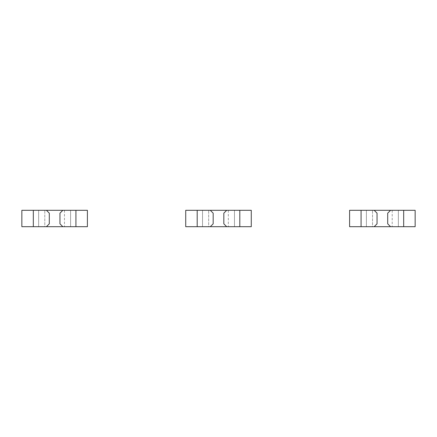 <?xml version="1.0" encoding="UTF-8"?>
<svg xmlns="http://www.w3.org/2000/svg" width="437" height="437" viewBox="0 0 437 437"><rect width="100%" height="100%" fill="white"/><g stroke="black" fill="none" stroke-linecap="round" stroke-linejoin="round"><path stroke-width="0.33" stroke-dasharray="2.19 1.64" d="M64.457 210.306L64.457 226.694L44.793 226.694L44.793 210.306L38.647 210.306L38.647 226.694L21.85 226.694L21.85 210.306L38.647 210.306L38.647 226.694L44.793 226.694L44.793 210.306L64.457 210.306L64.457 226.694L70.603 226.694L70.603 210.306L64.457 210.306M46.431 210.306L49.299 213.174L49.299 223.826L46.431 226.694M87.4 226.694L70.603 226.694L70.603 210.306L87.4 210.306L87.4 226.694M62.819 210.306L59.951 213.174L59.951 223.826L62.819 226.694M228.333 210.306L228.333 226.694L208.668 226.694L208.668 210.306L202.522 210.306L202.522 226.694L185.725 226.694L185.725 210.306L202.522 210.306L202.522 226.694L208.668 226.694L208.668 210.306L228.333 210.306L228.333 226.694L234.478 226.694L234.478 210.306L228.333 210.306M210.306 210.306L213.174 213.174L213.174 223.826L210.306 226.694M251.275 226.694L234.478 226.694L234.478 210.306L251.275 210.306L251.275 226.694M226.694 210.306L223.826 213.174L223.826 223.826L226.694 226.694M392.207 210.306L392.207 226.694L372.543 226.694L372.543 210.306L366.397 210.306L366.397 226.694L349.6 226.694L349.6 210.306L366.397 210.306L366.397 226.694L372.543 226.694L372.543 210.306L392.207 210.306L392.207 226.694L398.353 226.694L398.353 210.306L392.207 210.306M374.181 210.306L377.049 213.174L377.049 223.826L374.181 226.694M415.15 226.694L398.353 226.694L398.353 210.306L415.15 210.306L415.15 226.694M390.569 210.306L387.701 213.174L387.701 223.826L390.569 226.694"/><path stroke-width="0.66" d="M33.321 210.306L33.321 226.694L21.85 226.694L21.85 210.306L46.431 210.306L49.299 213.174L49.299 223.826L46.431 226.694L87.4 226.694L87.4 210.306L75.929 210.306L75.929 226.694M33.321 226.694L46.431 226.694M46.431 210.306L62.819 210.306L59.951 213.174L59.951 223.826L62.819 226.694M62.819 210.306L75.929 210.306M197.196 210.306L197.196 226.694L185.725 226.694L185.725 210.306L210.306 210.306L213.174 213.174L213.174 223.826L210.306 226.694L251.275 226.694L251.275 210.306L239.804 210.306L239.804 226.694M197.196 226.694L210.306 226.694M210.306 210.306L226.694 210.306L223.826 213.174L223.826 223.826L226.694 226.694M226.694 210.306L239.804 210.306M361.071 210.306L361.071 226.694L349.6 226.694L349.6 210.306L374.181 210.306L377.049 213.174L377.049 223.826L374.181 226.694L415.15 226.694L415.15 210.306L403.679 210.306L403.679 226.694M361.071 226.694L374.181 226.694M374.181 210.306L390.569 210.306L387.701 213.174L387.701 223.826L390.569 226.694M390.569 210.306L403.679 210.306"/></g></svg>
